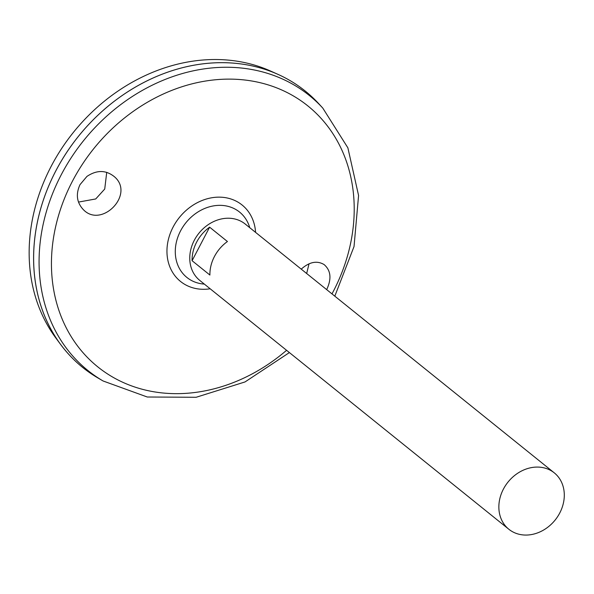 <?xml version="1.0" encoding="UTF-8"?>
<svg xmlns="http://www.w3.org/2000/svg" width="594" height="594" viewBox="0 0 594 594"><rect width="100%" height="100%" fill="white"/><g stroke="black" fill="none" stroke-linecap="round" stroke-linejoin="round"><path stroke-width="0.89" d="M204.336 284.095A41.981 35.083 -51.2 0 1 178.052 236.531A41.981 35.083 -51.2 0 1 232.514 207.855A41.981 35.083 -51.2 0 1 249.755 227.688M86.947 176.411C96.933 169.743 106.178 169.921 114.687 176.96C134.942 194.684 101.255 228.972 83.145 209.422C76.7 202.361 75.661 194.097 80.027 184.623L86.947 176.411M301.24 269.134C309.385 261.872 317.025 260.358 324.146 264.597C330.903 270.508 331.749 278.846 326.678 289.612M289.397 352.576L245.018 381.942L196.139 397.275L147.275 397.007L103.089 380.977L97.958 377.977A177.435 148.27 -51.2 0 1 60.506 162.4A177.435 148.27 -51.2 0 1 275.512 73.3A177.435 148.27 -51.2 0 1 318.763 103.712L322.787 108.086L347.884 147.839L358.576 195.515L354.031 246.54L334.808 296.161M82.7 367.463A177.435 148.27 -51.2 0 1 60.573 344.386A177.435 148.27 -51.2 0 1 77.472 137.518A177.435 148.27 -51.2 0 1 275.497 73.285A177.435 148.27 -51.2 0 1 277.97 74.361A177.435 148.27 -51.2 0 1 305.242 91.053M60.573 344.386L55.799 337.934A175.349 146.525 -51.2 0 1 72.505 133.494A175.349 146.525 -51.2 0 1 268.206 70.01A175.349 146.525 -51.2 0 1 270.641 71.08L277.97 74.361M78.482 202.079L95.731 198.953L104.73 189.041L106.727 172.327M306.675 273.507L309.036 263.803M548.217 469.238A36.212 30.257 -51.2 0 1 554.284 472.861A36.212 30.257 -51.2 0 1 555.145 520.04A36.212 30.257 -51.2 0 1 508.865 529.269A36.212 30.257 -51.2 0 1 505.524 485.506A36.212 30.257 -51.2 0 1 548.217 469.238M508.865 529.269L199.777 280.42A36.212 30.257 -51.2 0 1 196.428 236.657A36.212 30.257 -51.2 0 1 239.122 220.389A36.212 30.257 -51.2 0 1 245.188 224.012L554.284 472.861M209.615 227.175L227.435 241.52A36.212 30.257 128.8 0 0 209.905 275.052L192.085 260.707A36.212 30.257 -51.2 0 1 209.615 227.175L192.085 260.707M210.165 288.788A49.079 41.008 -51.2 0 1 168.674 238.387A49.079 41.008 -51.2 0 1 233.858 200.081A49.079 41.008 -51.2 0 1 255.576 232.373M286.575 350.304A167.508 139.976 -51.2 0 1 90.674 360.655A167.508 139.976 -51.2 0 1 85.462 159.727A167.508 139.976 -51.2 0 1 279.804 89.145A167.508 139.976 -51.2 0 1 331.987 293.889M103.089 380.977A176.544 147.527 -51.2 0 1 65.823 166.476A176.544 147.527 -51.2 0 1 279.752 77.821A176.544 147.527 -51.2 0 1 322.787 108.086"/></g></svg>
